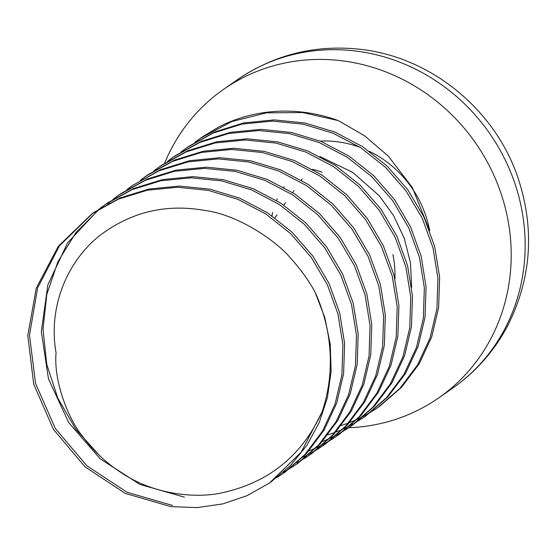 <?xml version="1.0" encoding="UTF-8"?>
<svg xmlns="http://www.w3.org/2000/svg" width="556" height="556" viewBox="0 0 556 556"><rect width="100%" height="100%" fill="white"/><g stroke="black" fill="none" stroke-linecap="round" stroke-linejoin="round"><path stroke-width="0.83" d="M271.092 481.878L290.607 465.379L306.808 445.432L319.186 422.657L327.401 397.679L331.133 371.366L330.264 344.373L324.801 317.573L314.904 291.782A161.198 150.891 -124.9 0 1 321.917 412.225L301.22 452.132L269.438 483.032L247.17 495.618L222.789 503.903L197.102 507.614L170.824 506.627L125.385 493.443L85.005 466.859L53.397 429.281L33.694 384.12L27.8 335.567L36.23 288.203L58.29 246.308L92.046 213.699L118.428 199.124L147.277 190.215L177.621 187.268L208.236 190.36L238.044 199.389L265.81 213.97L290.559 233.596L311.29 257.442L327.303 284.637L337.965 314.015L342.899 344.56L341.898 374.987L334.99 404.254L322.522 431.081L304.952 454.523L283.032 473.559L276.957 477.555M284.762 472.357L306.683 453.3L324.252 429.857L336.714 403.017L343.608 373.75L344.602 343.316L339.66 312.771L328.985 283.386L312.958 256.205L292.22 232.359L267.464 212.746L239.685 198.172L209.876 189.158L179.254 186.079L148.925 189.04L120.068 197.964L93.7 212.538M92.831 213.156L59.402 245.926L37.648 287.855L29.489 335.129L35.563 383.515L55.343 428.481L86.938 465.879L127.234 492.324L172.527 505.439M298.301 462.926L320.228 443.883L337.798 420.447L350.273 393.613L357.181 364.333L358.182 333.906L353.241 303.34L342.572 273.962L326.532 246.76L305.8 222.914L281.023 203.281L253.244 188.713L223.408 179.699L192.793 176.62L162.428 179.602L133.586 188.533L107.197 203.148M106.404 203.698L100.601 208.02M99.781 208.667L75.818 232.749L57.866 261.827L46.773 294.534L43.02 329.235L46.76 364.382L57.796 398.145L75.63 428.982L99.316 455.35M184.397 497.168L139.924 484.436L100.212 458.846L68.749 422.643L48.497 378.942L41.318 331.605L47.851 284.894L67.582 242.882L98.892 209.209M99.719 208.57L105.543 204.295L131.939 189.693L160.788 180.776L191.153 177.816L221.768 180.902L251.597 189.93L279.369 204.504L304.139 224.144L324.864 247.997L340.891 275.199L351.545 304.584L356.479 335.143L355.465 365.57L348.556 394.843L336.074 421.67L318.498 445.099L296.57 464.135L290.531 468.103M289.641 468.652L283.345 472.259M311.853 453.494L333.781 434.451L351.343 411.051L363.826 384.224L370.741 354.971L371.762 324.537L366.849 294.006L356.194 264.614L340.189 237.419L319.478 213.56L294.729 193.919L266.963 179.324L237.155 170.282L206.533 167.168L176.182 170.108L147.319 179.011L120.916 193.592M119.978 194.246L114.175 198.568M113.354 199.215L107.788 203.871M113.292 199.117L118.984 194.934L145.338 180.318L174.174 171.359L204.504 168.357L235.139 171.408L264.983 180.394L292.797 194.961L317.587 214.574L338.361 238.434L354.401 265.615L365.09 295.014L370.046 325.566L369.052 356.042L362.158 385.308L349.675 412.163L332.127 435.584L310.185 454.648L304.104 458.651M303.222 459.193L296.925 462.807M325.427 444.035L347.382 424.972L364.924 401.578L377.42 374.709L384.321 345.484L385.329 315.002L380.401 284.491L369.719 255.058L353.713 227.89L332.947 204.01L308.205 184.397L280.377 169.802L250.575 160.795L219.905 157.716L189.582 160.691L160.712 169.636L132.669 185.405M133.551 184.794L127.748 189.116M126.865 189.665L132.71 185.377L159.065 170.803L187.963 161.865L218.272 158.905L248.935 161.998L278.723 171.012L306.551 185.621L331.286 205.247L352.052 229.141L368.037 256.295L378.712 285.728L383.626 316.232L382.604 346.722L375.696 375.939L363.193 402.808L345.658 426.174L323.703 445.238L317.685 449.199M316.795 449.741L310.498 453.355M309.574 453.849L303.02 457.095M338.958 434.611L360.92 415.554L378.455 392.202L390.965 365.341L397.881 336.158L398.909 305.661L394.016 275.185L383.362 245.738L367.391 218.584L346.645 194.669L321.945 175.057L294.117 160.413L264.343 151.378L233.659 148.264L203.35 151.197L174.431 160.121L148.084 174.667M147.125 175.342L141.321 179.664M140.439 180.213L146.221 175.967L172.534 161.386L201.432 152.427L231.706 149.453L262.376 152.518L292.136 161.49L319.978 176.071L344.713 195.642L365.507 219.523L381.527 246.649L392.244 276.103L397.192 306.613L396.199 337.138L389.311 366.369L376.822 393.266L359.301 416.652L337.332 435.744L331.258 439.74M330.368 440.289L324.072 443.903M323.147 444.397L316.593 447.643M315.634 448.08L308.816 450.951M352.601 425.111L374.556 406.04L392.091 382.646L404.58 355.777L411.475 326.539L412.476 296.028L407.534 265.511L396.831 236.064L380.811 208.91L360.017 185.023L335.282 165.445L307.44 150.857L277.666 141.877L246.989 138.812L216.701 141.787L187.796 150.752L161.483 165.34M160.705 165.89L154.902 170.212M154.012 170.755L159.815 166.501L186.149 151.92L215.054 142.968L245.349 140.001L276.019 143.08L305.786 152.066L333.628 166.668L358.363 186.26L379.143 210.147L395.149 237.294L405.838 266.741L410.773 297.258L409.758 327.762L402.864 356.994L390.368 383.855L372.833 407.242L350.885 426.306L344.831 430.288M343.942 430.837L337.645 434.451M336.721 434.945L330.167 438.191M329.208 438.628L322.397 441.499M366.112 415.707L388.039 396.685L405.602 373.298L418.091 346.499L425.027 317.261L426.063 286.799L421.163 256.253L410.516 226.841L394.524 199.646L373.799 175.759L349.057 156.118L321.257 141.502L291.462 132.467L260.834 129.353L230.497 132.293L201.606 141.203L175.23 155.763M174.278 156.431L168.475 160.754M167.592 161.303L173.423 157.021L199.778 142.44L228.648 133.509L258.971 130.542L289.593 133.621L319.387 142.628L347.18 157.202L371.943 176.808L392.689 200.653L408.716 227.828L419.398 257.213L424.339 287.744L423.352 318.206L416.465 347.465L404.003 374.313L386.448 397.748L364.514 416.812L358.405 420.836M357.522 421.385L351.225 424.992M350.301 425.486L343.747 428.732M342.781 429.176L335.97 432.047M334.969 432.429L327.88 434.917M379.776 406.186L401.696 387.143L419.266 363.693L431.734 336.866L438.628 307.586L439.629 277.138L434.681 246.579L424.006 217.201L407.958 190.006L387.219 166.161L362.436 146.541L334.642 131.974L304.813 122.966L274.198 119.901L243.841 122.89L214.984 131.835L188.602 146.45M187.852 146.979L182.048 151.301M181.166 151.851L186.913 147.632L213.295 133.016L242.152 124.071L272.51 121.09L303.124 124.162L332.954 133.169L360.74 147.736L385.523 167.363L406.262 191.208L422.303 218.404L432.978 247.781L437.919 278.341L436.926 308.788L430.024 338.069L417.556 364.889L399.986 388.338L378.059 407.381L371.978 411.384M371.095 411.926L364.799 415.54M363.874 416.034L357.32 419.28M356.361 419.724L349.543 422.595M348.542 422.977L341.453 425.465M272.023 215.825A77.555 72.6 55.1 0 1 272.704 212.455M276.534 200.466A77.555 72.6 55.1 0 1 277.284 198.735M283.727 187.33A77.555 72.6 55.1 0 1 284.213 186.649M429.691 230.733A104.778 98.078 -124.9 0 0 369.531 151.413M360.316 147.458A104.778 98.078 -124.9 0 0 320.263 141.099M394.934 278.904A104.778 98.078 -124.9 0 0 392.939 254.585M322.105 172.214A104.778 98.078 -124.9 0 0 312.521 169.337M348.807 427.724A188.067 176.037 -124.9 0 0 438.614 397.957A188.067 176.037 -124.9 0 0 475.602 143.024A188.067 176.037 -124.9 0 0 223.665 89.294A188.067 176.037 -124.9 0 0 164.576 163.242M164.534 163.346A188.067 176.037 -124.9 0 0 164.298 163.923M194.739 142.399L200.487 138.18L231.873 121.535L266.47 112.854L302.589 112.541L338.284 120.596A161.198 150.891 -124.9 0 0 218.904 126.921L202.245 136.95M201.425 137.527L195.622 141.849M319.936 156.583L352.699 172.36L379.234 195.726L393.551 215.554L404.254 238.267L410.425 262.64L411.655 287.188M321.917 412.225C302.255 455.065 269.681 481.76 224.2 492.31C198.374 498.885 155.041 495.222 122.251 473.33C106.585 463.35 93.186 450.798 82.066 435.668C69.125 419.884 53.432 382.125 56.052 352.775C48.129 308.205 66.206 263.231 98.176 236.793C129.652 212.309 165.076 203.503 204.462 210.39C239.587 214.811 278.264 242.798 290.371 257.963C299.892 268.249 308.073 279.529 314.904 291.782M338.284 120.596L364.687 135.859L388.435 156.236L412.364 187.594L429.475 230.163M274.866 217.848L277.006 214.804M283.81 205.136L285.569 202.634M292.651 192.584L293.992 190.673M301.373 180.186L302.262 178.921M452.577 388.227A188.067 176.037 -124.9 0 0 517.428 191.521A188.067 176.037 -124.9 0 0 354.374 50.86A188.067 176.037 -124.9 0 0 237.627 79.571C274.428 54.62 315.113 44.515 359.683 49.248C430.657 56.747 494.889 109.289 517.893 177.559C534.823 228.391 531.599 277.458 508.198 324.753C494.77 350.468 476.228 371.623 452.577 388.227L438.614 397.957M269.41 483.053L271.106 481.864M282.969 473.601L284.679 472.412M91.942 213.768L93.651 212.58M296.55 464.149L298.252 462.96M105.515 204.316L107.225 203.128M310.123 454.697L311.826 453.508M119.095 194.857L120.798 193.669M323.696 445.245L325.406 444.056M337.27 435.786L338.979 434.597M146.242 175.953L147.952 174.765M350.843 426.334L352.553 425.145M159.815 166.501L161.525 165.313M364.423 416.882L366.126 415.693M173.396 157.042L175.098 155.854M377.997 407.43L379.699 406.241M186.969 147.59L188.672 146.402M223.665 89.294L237.627 79.571M200.556 138.131L202.287 136.922"/></g></svg>
